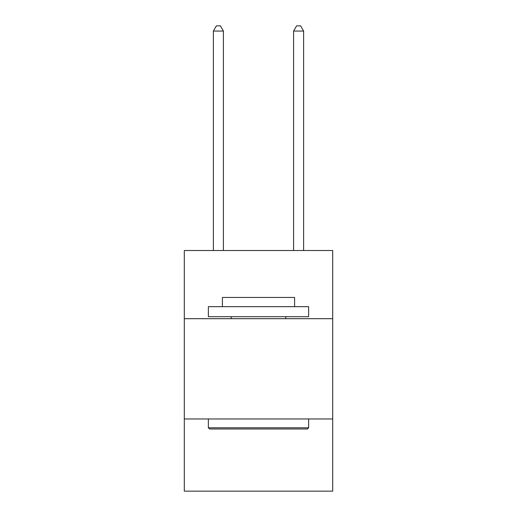 <?xml version="1.0" encoding="UTF-8"?>
<svg xmlns="http://www.w3.org/2000/svg" width="517" height="517" viewBox="0 0 517 517"><rect width="100%" height="100%" fill="white"/><g stroke="black" fill="none" stroke-linecap="round" stroke-linejoin="round"><path stroke-width="0.78" d="M332.696 318.698L332.696 250.519L184.304 250.519L184.304 318.698L332.696 318.698L332.696 491.15L184.304 491.15L184.304 318.698M332.696 418.964L184.304 418.964M209.572 428.987L208.37 427.785L308.63 427.785L307.428 428.987L209.572 428.987M308.63 306.665L308.63 316.695L208.37 316.695L208.37 306.665L308.63 306.665M222.407 306.665L222.407 297.443L294.593 297.443L294.593 306.665M308.63 418.964L308.63 427.785M208.37 418.964L208.37 427.785M285.772 316.695L285.772 318.698M231.228 316.695L231.228 318.698M223.409 250.519L223.409 31.065L213.379 31.065L213.379 250.519M213.379 31.065L216.39 25.85L220.397 25.85L223.409 31.065M303.621 250.519L303.621 31.065L293.591 31.065L293.591 250.519M293.591 31.065L296.603 25.85L300.61 25.85L303.621 31.065"/></g></svg>
